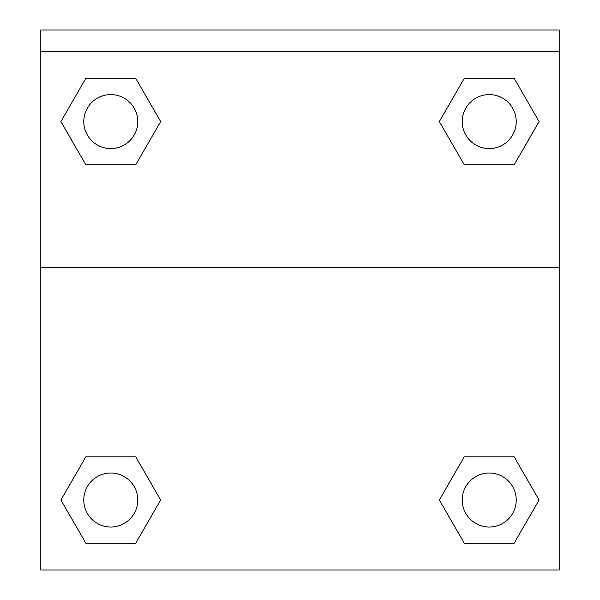 <?xml version="1.0" encoding="UTF-8"?>
<svg xmlns="http://www.w3.org/2000/svg" width="600" height="600" viewBox="0 0 600 600"><rect width="100%" height="100%" fill="white"/><g stroke="black" fill="none" stroke-linecap="round" stroke-linejoin="round"><path stroke-width="0.9" d="M442.627 494.303L464.272 456.817L480.825 456.817L464.272 456.817L439.335 500.018L464.272 456.817L514.155 456.817L464.272 456.817L514.155 456.817L539.1 500.018L514.155 543.217L539.1 500.018M85.845 456.817L135.727 456.817L85.845 456.817L60.9 500.018L85.845 456.817L135.727 456.817L160.665 500.018L135.727 543.217L85.845 543.217L135.727 543.217L85.845 543.217L60.9 500.018M157.373 127.297L135.727 164.782L119.175 164.782L135.727 164.782L160.665 121.583L135.727 164.782L85.845 164.782L135.727 164.782L85.845 164.782L60.9 121.583L85.845 78.383L60.9 121.583M514.155 164.782L464.272 164.782L514.155 164.782L539.1 121.583L514.155 164.782L464.272 164.782L439.335 121.583L464.272 78.383L439.335 121.583M559.2 51.6L559.2 30L40.8 30L40.8 51.6L559.2 51.6L559.2 570L40.8 570L40.8 51.6M514.155 543.217L464.272 543.217L514.155 543.217L464.272 543.217L439.335 500.018M40.8 267.6L559.2 267.6M464.272 78.383L514.155 78.383L464.272 78.383L514.155 78.383L539.1 121.583M85.845 78.383L135.727 78.383L85.845 78.383L135.727 78.383L160.665 121.583M516.217 500.018A27 27 0 0 0 475.717 476.632A27 27 0 0 0 475.717 523.395A27 27 0 0 0 516.217 500.018M137.782 500.018A27 27 0 0 0 97.282 476.632A27 27 0 0 0 97.282 523.395A27 27 0 0 0 137.782 500.018M516.217 121.583A27 27 0 0 0 475.717 98.205A27 27 0 0 0 475.717 144.968A27 27 0 0 0 516.217 121.583M137.782 121.583A27 27 0 0 0 97.282 98.205A27 27 0 0 0 97.282 144.968A27 27 0 0 0 137.782 121.583M464.272 456.817L480.825 456.817M119.175 456.817L135.727 456.817M480.825 164.782L464.272 164.782M135.727 164.782L119.175 164.782"/></g></svg>
